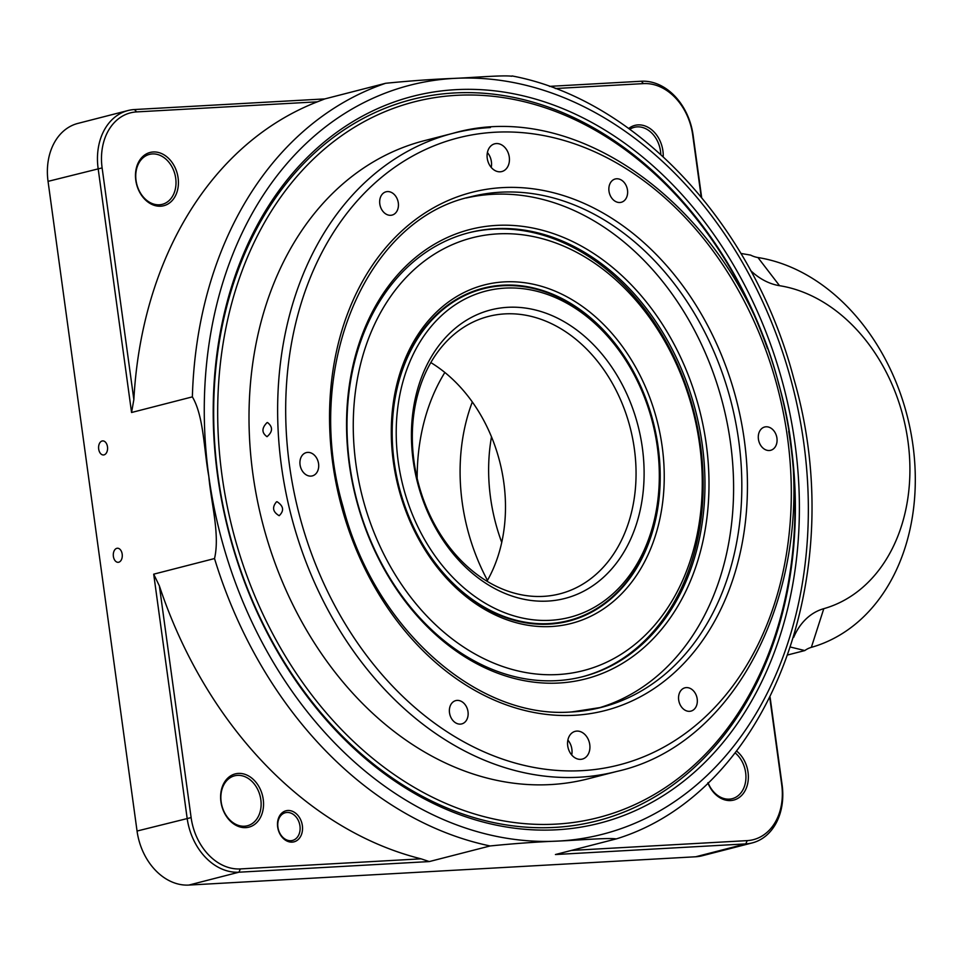 <?xml version="1.0" encoding="UTF-8"?>
<svg xmlns="http://www.w3.org/2000/svg" width="961" height="961" viewBox="0 0 961 961"><rect width="100%" height="100%" fill="white"/><g stroke="black" fill="none" stroke-linecap="round" stroke-linejoin="round"><path stroke-width="1.44" d="M104.028 454.877A7.039 4.493 86.8 0 1 103.476 454.961A7.039 4.493 86.8 0 1 98.599 448.186A7.039 4.493 86.8 0 1 102.695 440.907A7.039 4.493 86.8 0 1 107.536 447.237A7.039 4.493 86.8 0 1 104.028 454.877M118.732 562.221A7.039 4.493 86.8 0 1 118.179 562.305A7.039 4.493 86.8 0 1 113.302 555.518A7.039 4.493 86.8 0 1 117.398 548.238A7.039 4.493 86.8 0 1 122.239 554.581A7.039 4.493 86.8 0 1 118.732 562.221M136.042 180.464A25.779 19.713 75.6 0 0 162.289 204.333A25.779 19.713 75.6 0 0 174.962 174.458A25.779 19.713 75.6 0 0 149.46 154.385A25.779 19.713 75.6 0 0 136.042 180.464M135.789 180.26A27.497 21.022 -104.4 0 1 164.307 155.009A27.497 21.022 -104.4 0 1 170.746 201.978A27.497 21.022 -104.4 0 1 135.789 180.26M660.796 154.517A25.779 19.713 75.6 0 0 634.272 127.32A25.779 19.713 75.6 0 0 629.803 129.267M628.71 128.486A27.497 21.022 -104.4 0 1 651.702 129.795A27.497 21.022 -104.4 0 1 663.21 156.727M708.029 782.65A25.779 19.713 75.6 0 0 732.222 798.687A25.779 19.713 75.6 0 0 745.88 778.963A25.779 19.713 75.6 0 0 735.081 752.847M736.534 750.985A27.497 21.022 -104.4 0 1 742.192 794.831A27.497 21.022 -104.4 0 1 707.861 782.819M221.162 801.894A25.779 19.713 75.6 0 0 247.409 825.763A25.779 19.713 75.6 0 0 260.083 795.888A25.779 19.713 75.6 0 0 234.58 775.815A25.779 19.713 75.6 0 0 221.162 801.894M220.922 801.69A27.497 21.022 -104.4 0 1 249.428 776.44A27.497 21.022 -104.4 0 1 255.866 823.409A27.497 21.022 -104.4 0 1 220.922 801.69M218.039 476.175A372.375 284.66 75.6 0 0 597.165 820.85A372.375 284.66 75.6 0 0 790.987 444.186A372.375 284.66 75.6 0 0 411.873 99.512A372.375 284.66 75.6 0 0 218.039 476.175M217.618 475.839A375.246 286.846 -104.4 0 1 606.751 131.201A375.246 286.846 -104.4 0 1 694.539 772.115A375.246 286.846 -104.4 0 1 217.618 475.839M770.109 697.302L782.122 784.945A57.288 43.798 -104.4 0 1 752.295 842.893A57.288 43.798 -104.4 0 1 745.784 843.902L555.422 854.533L616.457 838.845M616.241 838.905C607.977 837.644 577.405 840.262 558.545 841.055C537.692 841.848 514.88 843.482 490.11 845.956A395.295 302.174 -104.4 0 1 214.519 558.545C220.129 534.772 211.048 502.531 208.813 476.332C203.96 450.805 203.888 416.245 192.368 396.869A395.295 302.174 -104.4 0 1 385.637 83.283C410.407 80.82 433.219 79.186 454.072 78.394C472.932 77.601 503.504 74.982 511.769 76.243M616.433 838.857C768.704 792.032 851.038 574.918 793.75 378.502C753.7 225.318 637.179 99.427 511.997 75.931L512.057 75.943M793.678 637.359A68.748 52.555 -104.4 0 1 823.793 608.673A166.133 127.008 75.6 0 0 907.965 441.243A166.133 127.008 75.6 0 0 779.539 285.693A68.748 52.555 -104.4 0 1 750.673 270.594M740.907 253.44L750.637 255.109A34.368 26.271 75.6 0 0 757.953 257.536A200.513 153.279 -104.4 0 1 912.95 445.279A200.513 153.279 -104.4 0 1 811.348 647.354A34.368 26.271 75.6 0 0 804.801 650.561L790.471 647.053M277.921 827.193A14.319 10.943 75.6 0 0 292.504 840.443A14.319 10.943 75.6 0 0 299.544 823.853A14.319 10.943 75.6 0 0 285.381 812.706A14.319 10.943 75.6 0 0 277.921 827.193M277.669 826.989A16.037 12.265 -104.4 0 1 294.306 812.261A16.037 12.265 -104.4 0 1 298.066 839.65A16.037 12.265 -104.4 0 1 277.669 826.989M787.996 654.885L804.801 650.561M549.416 86.37L641.311 81.241A57.288 43.798 -104.4 0 1 693.121 135.273L701.65 197.498M421.074 858.834A395.295 302.174 -104.4 0 1 159.382 585.922L191.119 817.595A54.429 41.599 75.6 0 0 240.346 868.924L421.074 858.834L429.291 861.573L238.941 872.204A57.288 43.798 -104.4 0 1 187.131 818.171L153.7 574.173L214.519 558.545M133.855 399.584A395.295 302.174 -104.4 0 1 317.37 101.818L136.642 111.908A54.429 41.599 75.6 0 0 102.118 167.911L133.855 399.584L131.561 412.497L192.368 396.869M131.561 412.497L98.13 168.499A57.288 43.798 -104.4 0 1 127.957 110.551A57.288 43.798 -104.4 0 1 134.468 109.542L324.818 98.911L385.637 83.283M127.957 110.551L77.865 123.416A57.288 43.798 75.6 0 0 48.05 181.365L137.051 831.037A57.288 43.798 75.6 0 0 188.861 885.069L695.704 856.768A57.288 43.798 75.6 0 0 702.215 855.758L752.295 842.893M429.291 861.573L490.11 845.956M324.818 98.911L317.37 101.818M153.7 574.173L159.382 585.922M701.206 196.957L692.701 134.936A54.429 41.599 75.6 0 0 643.486 83.607L555.29 88.532M571.375 850.437L747.19 840.623A54.429 41.599 75.6 0 0 781.701 784.608L769.821 697.878M267.014 422.636L267.566 422.552C272.996 426.972 272.828 431.681 267.026 436.69C261.608 432.834 261.596 428.15 267.014 422.636M276.516 501.81L277.08 501.726C283.615 506.087 284.312 510.747 279.183 515.709C272.768 511.913 271.879 507.288 276.516 501.81M495.023 228.694A229.15 175.178 75.6 0 0 468.968 232.718A229.15 175.178 75.6 0 0 356.315 498.254A229.15 175.178 75.6 0 0 582.991 676.616A229.15 175.178 75.6 0 0 699.452 427.873A229.15 175.178 75.6 0 0 495.023 228.694M496.429 225.403A232.021 177.365 -104.4 0 1 698.022 559.975A232.021 177.365 -104.4 0 1 388.857 577.237A232.021 177.365 -104.4 0 1 496.429 225.403M491.227 167.43A14.319 10.943 75.6 0 0 487.395 152.523M496.32 143.561A14.319 10.943 75.6 0 0 494.699 143.814A14.319 10.943 75.6 0 0 487.659 160.403A14.319 10.943 75.6 0 0 501.822 171.551A14.319 10.943 75.6 0 0 509.102 156.006A14.319 10.943 75.6 0 0 496.32 143.561M571.711 754.974A14.319 10.943 75.6 0 0 567.879 740.066M576.804 731.093A14.319 10.943 75.6 0 0 575.183 731.345A14.319 10.943 75.6 0 0 568.131 747.946A14.319 10.943 75.6 0 0 582.306 759.094A14.319 10.943 75.6 0 0 589.586 743.55A14.319 10.943 75.6 0 0 576.804 731.093M387.439 191.575A12.037 9.202 75.6 0 0 386.07 191.792A12.037 9.202 75.6 0 0 380.148 205.726A12.037 9.202 75.6 0 0 392.052 215.096A12.037 9.202 75.6 0 0 398.166 202.038A12.037 9.202 75.6 0 0 387.439 191.575M616.614 178.782A12.037 9.202 75.6 0 0 615.244 178.986A12.037 9.202 75.6 0 0 609.334 192.933A12.037 9.202 75.6 0 0 621.238 202.291A12.037 9.202 75.6 0 0 627.353 189.233A12.037 9.202 75.6 0 0 616.614 178.782M766.061 426.792A12.037 9.202 75.6 0 0 764.692 426.996A12.037 9.202 75.6 0 0 758.77 440.943A12.037 9.202 75.6 0 0 770.674 450.301A12.037 9.202 75.6 0 0 776.788 437.243A12.037 9.202 75.6 0 0 766.061 426.792M686.31 687.595A12.037 9.202 75.6 0 0 684.941 687.812A12.037 9.202 75.6 0 0 679.031 701.746A12.037 9.202 75.6 0 0 690.935 711.116A12.037 9.202 75.6 0 0 697.049 698.058A12.037 9.202 75.6 0 0 686.31 687.595M457.136 700.401A12.037 9.202 75.6 0 0 455.766 700.605A12.037 9.202 75.6 0 0 449.856 714.552A12.037 9.202 75.6 0 0 461.748 723.909A12.037 9.202 75.6 0 0 467.863 710.852A12.037 9.202 75.6 0 0 457.136 700.401M307.688 452.391A12.037 9.202 75.6 0 0 306.331 452.595A12.037 9.202 75.6 0 0 300.409 466.541A12.037 9.202 75.6 0 0 312.313 475.899A12.037 9.202 75.6 0 0 318.427 462.842A12.037 9.202 75.6 0 0 307.688 452.391M466.337 197.966A263.53 201.45 -104.4 0 1 722.888 404.088A263.53 201.45 -104.4 0 1 597.442 708.329M488.632 582.198A143.225 109.482 75.6 0 0 559.819 593.85A143.225 109.482 75.6 0 0 630.236 427.885A143.225 109.482 75.6 0 0 488.56 316.409A143.225 109.482 75.6 0 0 412.317 436.811A143.225 109.482 75.6 0 0 488.632 582.198M490.795 586.354A148.955 113.866 -104.4 0 1 450.721 332.326A148.955 113.866 -104.4 0 1 641.792 443.946A148.955 113.866 -104.4 0 1 490.795 586.354M430.828 362.585A143.225 109.482 -104.4 0 1 486.987 581.213M569.585 304.781A168.427 128.75 75.6 0 0 398.839 465.821A168.427 128.75 75.6 0 0 614.884 592.024A168.427 128.75 75.6 0 0 569.585 304.781M568.504 302.703A171.298 130.948 -104.4 0 1 659.775 476.572A171.298 130.948 -104.4 0 1 568.6 620.578A171.298 130.948 -104.4 0 1 399.151 487.251A171.298 130.948 -104.4 0 1 483.359 288.756A171.298 130.948 -104.4 0 1 568.504 302.703M767.407 348.483A369.517 282.474 75.6 0 0 436.895 97.301A369.517 282.474 75.6 0 0 217.979 428.834A369.517 282.474 75.6 0 0 542.821 824.454A369.517 282.474 75.6 0 0 788.693 431.309M213.955 429.05A372.375 284.66 -104.4 0 1 411.873 99.512A372.375 284.66 -104.4 0 1 795.071 491.311A372.375 284.66 -104.4 0 1 597.165 820.85A372.375 284.66 -104.4 0 1 213.955 429.05M602.427 774.554A329.407 251.818 -104.4 0 1 262.401 522.376A329.407 251.818 -104.4 0 1 438.793 137.543M358.357 478.89A223.432 170.794 75.6 0 0 648.759 631.653A223.432 170.794 75.6 0 0 576.192 252.082A223.432 170.794 75.6 0 0 358.357 478.89M468.067 232.946A229.15 175.178 -104.4 0 1 697.95 429.807A229.15 175.178 -104.4 0 1 582.102 676.844M656.291 435.681A171.863 131.381 75.6 0 0 483.215 288.204A171.863 131.381 75.6 0 0 398.731 487.359A171.863 131.381 75.6 0 0 568.744 621.13A171.863 131.381 75.6 0 0 656.291 435.681M660.255 434.901A174.734 133.567 -104.4 0 1 489.894 612.289A174.734 133.567 -104.4 0 1 433.147 315.436A174.734 133.567 -104.4 0 1 660.255 434.901M474.386 290.919A171.863 131.381 -104.4 0 1 475.851 290.69M561.092 622.5A171.863 131.381 -104.4 0 1 559.686 623.016M558.545 841.055A386.706 295.604 75.6 0 0 803.804 443.105A386.706 295.604 75.6 0 0 454.072 78.394A386.706 295.604 75.6 0 0 208.813 476.332A386.706 295.604 75.6 0 0 558.545 841.055M811.348 647.354L823.793 608.673M757.953 257.536L779.539 285.693M137.051 831.037L191.119 817.595M102.118 167.911L48.05 181.365M695.704 856.768L745.784 843.902L747.19 840.623M240.346 868.924L238.941 872.204L188.861 885.069M641.311 81.241L643.486 83.607M134.468 109.542L136.642 111.908M571.591 711.969A263.53 201.45 75.6 0 0 601.562 707.332A263.53 201.45 75.6 0 0 731.117 401.974A263.53 201.45 75.6 0 0 470.434 196.849C365.048 219.841 302.775 369.276 342.981 506.495C373.949 627.881 477.064 719.765 571.915 711.921L601.562 707.332M574.642 715.272A267.542 204.513 -104.4 0 1 342.188 329.491A267.542 204.513 -104.4 0 1 698.671 309.586A267.542 204.513 -104.4 0 1 574.642 715.272M582.222 770.638A323.689 247.433 75.6 0 0 732.294 279.819A323.689 247.433 75.6 0 0 300.985 303.904A323.689 247.433 75.6 0 0 582.222 770.638M424.354 140.666L452.967 133.315C582.234 95.8 736.667 215.744 778.734 384.124C828.526 554.437 751.322 741.508 616.878 771.419A329.407 251.818 -104.4 0 1 579.423 777.209A329.407 251.818 -104.4 0 1 285.561 490.879A329.407 251.818 -104.4 0 1 452.967 133.315A329.407 251.818 -104.4 0 1 490.422 127.537M472.319 401.962A179.239 137.015 75.6 0 0 487.467 580.36M417.17 478.374A194.783 148.895 -104.4 0 1 444.847 372.472M501.738 542.4A162.181 123.969 -104.4 0 1 491.491 436.859M588.264 778.77L616.878 771.419M483.359 288.756L472.98 291.423M568.6 620.578L558.209 623.245"/></g></svg>
